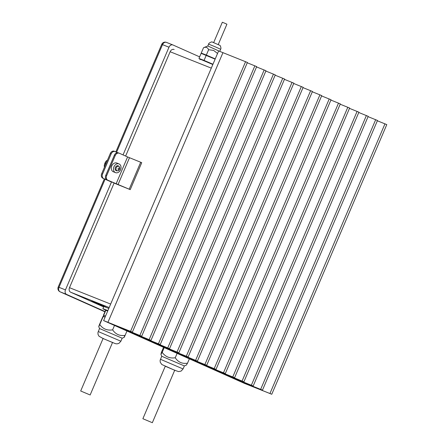 <?xml version="1.0" encoding="UTF-8"?>
<svg xmlns="http://www.w3.org/2000/svg" width="445" height="445" viewBox="0 0 445 445"><rect width="100%" height="100%" fill="white"/><g stroke="black" fill="none" stroke-linecap="round" stroke-linejoin="round"><path stroke-width="0.67" d="M247.32 384.463L239.605 381.02L262.478 390.115L238.031 380.319L230.31 376.876L253.188 385.976L228.736 376.175L221.02 372.732L243.893 381.832L211.725 368.588L234.604 377.688L210.151 367.887L202.436 364.444L225.309 373.544L200.856 363.743L193.141 360.3L216.014 369.4L183.846 356.156L206.725 365.256L182.272 355.455L174.557 352.012L197.43 361.112L165.262 347.873L188.14 356.968L163.688 347.167L155.972 343.729L178.845 352.824L146.678 339.585L169.551 348.68L137.383 335.441L160.261 344.536L135.808 334.735L128.093 331.297L150.966 340.392L118.798 327.153L141.677 336.248L109.509 323.009L132.382 332.109L247.398 62.456L222.951 52.655L107.929 322.308L222.951 52.655L218.634 50.936L103.618 320.589L244.583 383.445L271.773 394.259L247.32 384.463L247.453 384.146M132.382 332.109L103.618 320.589M141.677 336.248L256.693 66.6L247.259 62.778M117.224 326.452L117.358 326.135M150.966 340.392L265.982 70.738L256.554 66.922M126.519 330.591L126.653 330.279M160.261 344.536L275.277 74.882L265.849 71.061M135.808 334.735L135.942 334.423M169.551 348.68L284.572 79.026L275.138 75.205M145.103 338.879L145.237 338.567M178.845 352.824L293.861 83.171L284.433 79.349M154.393 343.023L154.532 342.711M188.14 356.968L303.156 87.315L293.722 83.493M163.688 347.167L163.821 346.85M197.43 361.112L312.446 91.459L303.017 87.637M172.983 351.311L173.116 350.994M206.725 365.256L321.741 95.603L312.312 91.781M182.272 355.455L182.406 355.138M216.014 369.4L331.036 99.747L321.601 95.925M191.567 359.599L191.7 359.282M225.309 373.544L340.325 103.891L330.896 100.069M200.856 363.743L200.99 363.426M234.604 377.688L349.62 108.035L340.186 104.213M210.151 367.887L210.285 367.57M243.893 381.832L358.909 112.179L349.481 108.358M219.441 372.031L219.58 371.714M253.188 385.976L368.204 116.323L358.776 112.502M228.736 376.175L228.869 375.858M262.478 390.115L377.493 120.467L368.065 116.646M238.031 380.319L238.164 380.002M271.773 394.259L386.788 124.606L377.36 120.79M212.838 64.525L201.88 59.88L200.083 59.23L199.861 59.752M94.718 302.149L91.809 300.954L94.718 302.149M96.192 302.811L94.028 301.944L96.192 302.811M97.11 303.212L96.815 303.084M97.516 303.401L97.138 303.223M103.307 305.899L105.265 306.861L103.585 306.193M104.43 306.566L102.828 305.854L104.43 306.56M106.027 307.206L105.532 307M102.828 305.854L103.329 306.038M102.322 305.548L100.158 304.675L102.305 305.548M103.24 305.949L102.945 305.815M103.646 306.138L103.262 305.96M100.843 304.881L97.939 303.685L100.843 304.881M96.543 303.056L99.758 304.397L96.737 303.117M103.635 306.922L70.644 292.209A3.666 2.837 -68.3 0 1 69.492 287.687L114.115 183.062M105.821 310.204A17.005 0.339 23.1 0 1 102.867 308.73L103.785 306.572A17.005 0.339 23.1 0 1 107.406 307.879A17.005 0.339 23.1 0 1 108.797 308.441M102.867 308.73A17.005 0.339 23.1 0 1 106.483 310.037A17.005 0.339 23.1 0 1 107.879 310.599M119.127 153.175L118.431 152.896A3.666 2.837 111.7 0 0 118.348 152.863A3.666 2.837 111.7 0 0 114.404 155.11L115.266 155.455A3.666 2.837 -68.3 0 1 119.21 153.202A3.666 2.837 -68.3 0 1 119.293 153.236L127.587 156.935L116.084 183.902L130.235 189.631L107.79 180.203A3.666 2.837 -68.3 0 1 106.639 175.675L105.776 175.336L114.404 155.11M115.266 155.455L106.639 175.675M107.79 180.203L116.084 183.902M115.522 172.632L113.364 171.776A4.689 3.632 -68.3 0 1 111.723 166.074A4.689 3.632 -68.3 0 1 116.835 163.054L118.993 163.916A4.689 3.632 -68.3 0 1 120.573 169.751A4.689 3.632 -68.3 0 1 115.522 172.632A4.689 3.632 -68.3 0 1 113.881 166.931A4.689 3.632 -68.3 0 1 118.993 163.916M105.776 175.336A3.666 2.837 111.7 0 0 106.928 179.858M115.038 151.545L114.343 151.267A3.666 2.837 111.7 0 0 114.259 151.233A3.666 2.837 111.7 0 0 110.31 153.481L111.178 153.825A3.666 2.837 -68.3 0 1 115.122 151.578A3.666 2.837 -68.3 0 1 115.205 151.612L117.664 152.707M111.178 153.825L102.55 174.051L101.688 173.706L110.31 153.481M101.688 173.706A3.666 2.837 111.7 0 0 102.84 178.234L103.702 178.579A3.666 2.837 -68.3 0 1 102.55 174.051M103.702 178.579L111.467 182.038L102.84 178.234M105.031 311.556L66.617 294.429A3.666 2.837 -68.3 0 1 65.46 289.901L111.467 182.038M123.043 154.91L168.978 47.215A3.666 2.837 -68.3 0 1 172.921 44.962A3.666 2.837 -68.3 0 1 173.005 44.995L199.627 56.865M125.629 156.067L170.129 51.737A3.666 2.837 -68.3 0 1 174.078 49.49A3.666 2.837 -68.3 0 1 174.162 49.523L174.078 49.49M127.587 156.935L141.738 162.67L130.235 189.631M117.308 170.785A2.637 2.041 -68.3 0 1 116.278 170.724A2.637 2.041 -68.3 0 1 115.361 167.52A2.637 2.041 -68.3 0 1 118.231 165.824A2.637 2.041 -68.3 0 1 119.021 166.48M140.703 162.208L129.2 189.169M151.806 422.483L142.878 418.723L151.806 422.483M165.267 366.229L174.707 370.257M160.422 359.276L183.079 368.944L181.098 371.097L178.584 371.597L174.696 370.279L161.785 364.494L160.239 362.202L160.122 360.344L161.713 356.256L184.364 365.924L186.294 365.15L187.506 363.192C182.289 364.027 178.206 362.224 175.241 357.774C169.768 358.614 165.412 356.812 162.191 352.368L160.923 354.303L161.396 352.373L163.554 347.317M189.364 358.826L187.506 363.192M164.216 347.612L162.191 352.368M177.121 353.363L175.241 357.774M89.551 394.721L80.69 390.994L89.551 394.721M103.079 338.5L112.518 342.522M98.234 331.547L120.89 341.209L118.91 343.368L116.963 343.885L115.389 343.657L103.068 338.523L99.029 336.242L98.056 334.518L97.928 332.621L99.519 328.527L122.175 338.194L124.094 337.421M105.12 317.074L102.917 316.501L99.407 324.733C98.401 327.314 98.517 327.247 99.763 324.544C102.923 328.955 107.206 330.73 112.618 329.856C115.656 334.334 119.822 336.17 125.112 335.363C123.866 338.072 123.749 338.133 124.756 335.558M99.407 324.733C98.401 327.314 98.517 327.247 99.763 324.544L103.279 316.312M126.97 331.002L125.112 335.363M114.499 325.44L112.618 329.856M103.702 316.484L104.097 315.561L105.554 316.05M107.74 310.922L105.543 310.354L103.379 315.427L105.576 315.995M105.899 310.165L103.735 315.232M104.03 315.711L103.379 315.427M201.146 59.591L212.938 64.286M218.306 44.394L226.917 24.208L224.647 23.184L222.333 22.25L213.722 42.442M217.549 53.472L213.644 50.43L208.622 49.712C207.62 47.415 205.924 46.753 203.532 47.715L207.815 45.985L219.98 51.47M215.241 58.89L206.335 55.074L208.622 49.712M206.335 55.074L201.24 53.077L203.532 47.715M201.24 53.077L203.471 54.14M215.219 58.946L203.426 54.251M201.196 59.48L198.965 58.417L201.129 53.35L215.13 59.157M198.965 58.417L204.06 60.414L206.219 55.347M204.06 60.414L212.966 64.225M119.421 169.061A0.879 0.679 -68.3 0 1 118.198 169.501A0.879 0.679 -68.3 0 1 118.676 168.06A0.879 0.679 -68.3 0 1 119.421 169.061M119.649 169.028A2.347 1.813 111.7 0 0 118.771 166.352A2.347 1.813 111.7 0 0 116.217 167.86A2.347 1.813 111.7 0 0 117.035 170.708A2.347 1.813 111.7 0 0 119.649 169.028M130.569 331.319L245.584 61.666M139.864 335.463L254.879 65.81M149.153 339.607L264.174 69.954M158.448 343.751L273.464 74.098M167.743 347.89L282.759 78.242M177.032 352.034L292.048 82.381M186.327 356.178L301.343 86.525M195.616 360.322L310.632 90.669M204.911 364.466L319.927 94.813M214.201 368.61L329.222 98.957M223.496 372.754L338.511 103.101M232.791 376.898L347.806 107.245M242.08 381.042L357.096 111.389M251.375 385.186L366.391 115.533M260.664 389.33L375.686 119.677M269.959 393.475L384.975 123.821M70.644 292.209L109.181 307.551M110.66 304.074L69.492 287.687M170.129 51.737L211.303 68.13M104.336 178.901L58.212 287.042A3.666 3.666 0 0 0 60.092 291.825L104.92 311.817L60.147 291.848A3.666 2.32 114 0 1 60.092 291.825A3.666 2.32 114 0 1 59.83 291.675M116.612 152.24L162.508 44.639L161.724 44.355L115.856 151.901M58.212 287.042L58.99 287.325L105.092 179.235M168.978 47.215L162.508 44.639A3.666 2.837 -68.3 0 1 166.452 42.386A3.666 2.837 -68.3 0 1 166.536 42.42L172.838 44.934M66.617 294.429L60.147 291.848A3.666 2.837 -68.3 0 1 58.99 287.325L65.46 289.901M129.484 157.741L117.986 184.708M219.836 51.114L220.631 49.25L215.074 46.742L208.605 44.122L207.809 45.985M106.644 162.075A5.512 4.266 111.7 0 0 105.337 165.145M104.497 167.114A5.512 4.266 -68.3 0 1 107.456 160.178M119.21 153.202L118.348 152.863M115.122 151.578L114.259 151.233M172.921 44.962L166.452 42.386A3.666 3.666 0 0 0 161.724 44.355M165.345 366.051L142.878 418.723M174.785 370.079L152.318 422.75M183.079 368.944L184.369 365.924M161.713 356.261L160.923 354.303M103.151 338.322L80.69 390.994M112.591 342.35L90.129 395.021M120.89 341.209L122.175 338.189M99.519 328.527L98.746 326.597M220.631 49.25C221.499 48.449 220.197 45.067 219.836 45.334L212.143 41.997C212.449 41.446 208.399 42.943 208.605 44.122M104.43 167.27L104.225 165.54L105.86 161.357L107.518 160.039M118.771 166.352L117.252 165.746M117.035 170.708L115.516 170.107"/></g></svg>
